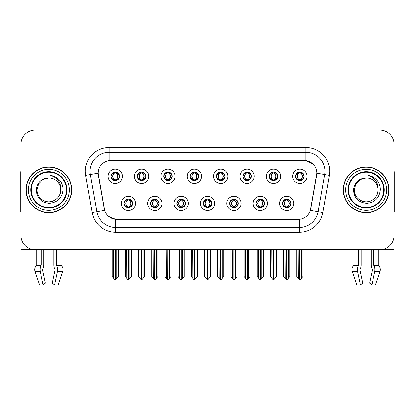<?xml version="1.0" encoding="UTF-8"?>
<svg xmlns="http://www.w3.org/2000/svg" width="415" height="415" viewBox="0 0 415 415"><rect width="100%" height="100%" fill="white"/><g stroke="black" fill="none" stroke-linecap="round" stroke-linejoin="round"><path stroke-width="0.62" d="M110.935 176.359A4.285 4.285 0 0 0 115.22 180.644A4.285 4.285 0 0 0 119.504 176.359A4.285 4.285 0 0 0 115.22 172.075A4.285 4.285 0 0 0 110.935 176.359L110.976 176.359C111.863 178.751 112.973 179.908 114.312 179.82L114.021 180.473M108.076 176.359A7.143 7.143 0 0 0 115.22 183.503A7.143 7.143 0 0 0 122.363 176.359A7.143 7.143 0 0 0 115.22 169.216A7.143 7.143 0 0 0 108.076 176.359M176.883 203.407A4.285 4.285 0 0 0 181.168 207.692A4.285 4.285 0 0 0 185.453 203.407A4.285 4.285 0 0 0 181.168 199.117A4.285 4.285 0 0 0 176.883 203.407L176.925 203.407C177.734 205.71 178.849 206.867 180.26 206.867L180.769 206.867C177.936 204.559 177.936 202.25 180.769 199.942L180.26 199.942C178.875 199.916 177.76 201.068 176.925 203.407M174.025 203.407A7.143 7.143 0 0 0 181.168 210.545A7.143 7.143 0 0 0 188.311 203.407A7.143 7.143 0 0 0 181.168 196.264A7.143 7.143 0 0 0 174.025 203.407M150.505 203.407A4.285 4.285 0 0 0 154.79 207.692A4.285 4.285 0 0 0 159.075 203.407A4.285 4.285 0 0 0 154.79 199.117A4.285 4.285 0 0 0 150.505 203.407L150.541 203.407C151.356 205.71 152.471 206.867 153.882 206.867L154.39 206.867C151.558 204.559 151.558 202.25 154.39 199.942L153.882 199.942C152.492 199.916 151.382 201.068 150.541 203.407M147.647 203.407A7.143 7.143 0 0 0 154.79 210.545A7.143 7.143 0 0 0 161.933 203.407A7.143 7.143 0 0 0 154.79 196.264A7.143 7.143 0 0 0 147.647 203.407M256.019 203.407A4.285 4.285 0 0 0 260.309 207.692A4.285 4.285 0 0 0 264.594 203.407A4.285 4.285 0 0 0 260.309 199.117A4.285 4.285 0 0 0 256.019 203.407L256.06 203.407C256.875 205.71 257.985 206.867 259.401 206.867L259.909 206.867C257.072 204.559 257.072 202.25 259.909 199.942L259.401 199.942C258.011 199.916 256.895 201.068 256.06 203.407M253.166 203.407A7.143 7.143 0 0 0 260.309 210.545A7.143 7.143 0 0 0 267.447 203.407A7.143 7.143 0 0 0 260.309 196.264A7.143 7.143 0 0 0 253.166 203.407M216.454 176.359A4.285 4.285 0 0 0 220.739 180.644A4.285 4.285 0 0 0 225.023 176.359A4.285 4.285 0 0 0 220.739 172.075A4.285 4.285 0 0 0 216.454 176.359L216.49 176.359C217.377 178.751 218.492 179.908 219.831 179.82L219.54 180.473M213.595 176.359A7.143 7.143 0 0 0 220.739 183.503A7.143 7.143 0 0 0 227.882 176.359A7.143 7.143 0 0 0 220.739 169.216A7.143 7.143 0 0 0 213.595 176.359M269.211 176.359A4.285 4.285 0 0 0 273.495 180.644A4.285 4.285 0 0 0 277.78 176.359A4.285 4.285 0 0 0 273.495 172.075A4.285 4.285 0 0 0 269.211 176.359L269.252 176.359C270.139 178.751 271.249 179.908 272.588 179.82L272.297 180.473M266.352 176.359A7.143 7.143 0 0 0 273.495 183.503A7.143 7.143 0 0 0 280.639 176.359A7.143 7.143 0 0 0 273.495 169.216A7.143 7.143 0 0 0 266.352 176.359M124.127 203.407A4.285 4.285 0 0 0 128.411 207.692A4.285 4.285 0 0 0 132.696 203.407A4.285 4.285 0 0 0 128.411 199.117A4.285 4.285 0 0 0 124.127 203.407L124.163 203.407C124.977 205.71 126.087 206.867 127.504 206.867L128.012 206.867C125.174 204.559 125.174 202.25 128.012 199.942L127.504 199.942C126.113 199.916 125.003 201.068 124.163 203.407M121.268 203.407A7.143 7.143 0 0 0 128.411 210.545A7.143 7.143 0 0 0 135.555 203.407A7.143 7.143 0 0 0 128.411 196.264A7.143 7.143 0 0 0 121.268 203.407M190.07 176.359A4.285 4.285 0 0 0 194.36 180.644A4.285 4.285 0 0 0 198.645 176.359A4.285 4.285 0 0 0 194.36 172.075A4.285 4.285 0 0 0 190.07 176.359L190.112 176.359C190.999 178.751 192.114 179.908 193.452 179.82L193.162 180.473M187.217 176.359A7.143 7.143 0 0 0 194.36 183.503A7.143 7.143 0 0 0 201.498 176.359A7.143 7.143 0 0 0 194.36 169.216A7.143 7.143 0 0 0 187.217 176.359M137.313 176.359A4.285 4.285 0 0 0 141.598 180.644A4.285 4.285 0 0 0 145.883 176.359A4.285 4.285 0 0 0 141.598 172.075A4.285 4.285 0 0 0 137.313 176.359L137.355 176.359C138.242 178.751 139.352 179.908 140.69 179.82L140.4 180.473M134.455 176.359A7.143 7.143 0 0 0 141.598 183.503A7.143 7.143 0 0 0 148.741 176.359A7.143 7.143 0 0 0 141.598 169.216A7.143 7.143 0 0 0 134.455 176.359M163.692 176.359A4.285 4.285 0 0 0 167.976 180.644A4.285 4.285 0 0 0 172.267 176.359A4.285 4.285 0 0 0 167.976 172.075A4.285 4.285 0 0 0 163.692 176.359L163.733 176.359C164.62 178.751 165.735 179.908 167.074 179.82L166.778 180.473M160.838 176.359A7.143 7.143 0 0 0 167.976 183.503A7.143 7.143 0 0 0 175.12 176.359A7.143 7.143 0 0 0 167.976 169.216A7.143 7.143 0 0 0 160.838 176.359M229.64 203.407A4.285 4.285 0 0 0 233.925 207.692A4.285 4.285 0 0 0 238.21 203.407A4.285 4.285 0 0 0 233.925 199.117A4.285 4.285 0 0 0 229.64 203.407L229.682 203.407C230.491 205.71 231.606 206.867 233.023 206.867L233.531 206.867C230.693 204.559 230.693 202.25 233.531 199.942L233.023 199.942C231.632 199.916 230.517 201.068 229.682 203.407M226.782 203.407A7.143 7.143 0 0 0 233.925 210.545A7.143 7.143 0 0 0 241.068 203.407A7.143 7.143 0 0 0 233.925 196.264A7.143 7.143 0 0 0 226.782 203.407M203.262 203.407A4.285 4.285 0 0 0 207.547 207.692A4.285 4.285 0 0 0 211.832 203.407A4.285 4.285 0 0 0 207.547 199.117A4.285 4.285 0 0 0 203.262 203.407L203.303 203.407C204.113 205.71 205.228 206.867 206.644 206.867L207.147 206.867C204.315 204.559 204.315 202.25 207.147 199.942L206.644 199.942C205.254 199.916 204.139 201.068 203.303 203.407M200.404 203.407A7.143 7.143 0 0 0 207.547 210.545A7.143 7.143 0 0 0 214.69 203.407A7.143 7.143 0 0 0 207.547 196.264A7.143 7.143 0 0 0 200.404 203.407M295.589 176.359A4.285 4.285 0 0 0 299.874 180.644A4.285 4.285 0 0 0 304.159 176.359A4.285 4.285 0 0 0 299.874 172.075A4.285 4.285 0 0 0 295.589 176.359L295.63 176.359C296.518 178.751 297.628 179.908 298.966 179.82L298.675 180.473M292.731 176.359A7.143 7.143 0 0 0 299.874 183.503A7.143 7.143 0 0 0 307.017 176.359A7.143 7.143 0 0 0 299.874 169.216A7.143 7.143 0 0 0 292.731 176.359M242.832 176.359A4.285 4.285 0 0 0 247.117 180.644A4.285 4.285 0 0 0 251.402 176.359A4.285 4.285 0 0 0 247.117 172.075A4.285 4.285 0 0 0 242.832 176.359L242.874 176.359C243.761 178.751 244.871 179.908 246.209 179.82L245.919 180.473M239.974 176.359A7.143 7.143 0 0 0 247.117 183.503A7.143 7.143 0 0 0 254.26 176.359A7.143 7.143 0 0 0 247.117 169.216A7.143 7.143 0 0 0 239.974 176.359M282.402 203.407A4.285 4.285 0 0 0 286.687 207.692A4.285 4.285 0 0 0 290.972 203.407A4.285 4.285 0 0 0 286.687 199.117A4.285 4.285 0 0 0 282.402 203.407L282.439 203.407C283.253 205.71 284.363 206.867 285.779 206.867L286.288 206.867C283.45 204.559 283.45 202.25 286.288 199.942L285.779 199.942C284.389 199.916 283.279 201.068 282.439 203.407M279.544 203.407A7.143 7.143 0 0 0 286.687 210.545A7.143 7.143 0 0 0 293.83 203.407A7.143 7.143 0 0 0 286.687 196.264A7.143 7.143 0 0 0 279.544 203.407M98.173 173.216A12.855 12.855 0 0 0 98.371 175.446L104.248 208.781A12.855 12.855 0 0 0 116.906 219.405L298.095 219.405A12.855 12.855 0 0 0 310.752 208.781L316.629 175.446A12.855 12.855 0 0 0 303.972 160.361L111.028 160.361A12.855 12.855 0 0 0 98.173 173.216L98.314 171.312M381.395 249.555L394.105 249.638L394.105 144.41A14.286 14.286 0 0 0 379.824 130.123L35.176 130.123A14.286 14.286 0 0 0 20.895 144.41L20.895 249.638L36.702 249.638L36.702 264.952L41.318 264.952L40.981 265.74A5.239 2.76 90 0 0 40.265 271.592L43.077 284.877L45.401 283.103L42.589 269.817L42.911 268.853A5.239 2.76 90 0 0 43.829 264.952L43.829 249.638L53.862 249.638L53.862 264.952A5.239 2.76 -90 0 0 54.775 268.853L55.029 269.283L54.775 268.853M55.096 269.817L52.285 283.103L54.614 284.877L57.426 271.592A5.239 2.76 -90 0 0 56.705 265.74L56.367 264.952L60.984 264.952L60.984 249.638L64.081 249.638M350.919 249.638L354.016 249.638L354.016 264.952L358.633 264.952L358.295 265.74A5.239 2.76 90 0 0 357.574 271.592L360.386 284.877L362.715 283.103L359.904 269.817L360.225 268.853A5.239 2.76 90 0 0 361.138 264.952L361.138 249.638L371.171 249.638L371.171 264.952A5.239 2.76 -90 0 0 372.089 268.853L372.343 269.283L372.089 268.853M372.411 269.817L369.599 283.103L371.923 284.877L374.735 271.592A5.239 2.76 -90 0 0 374.019 265.74L373.682 264.952L378.298 264.952L378.298 249.638L381.395 249.638M25.989 189.883A22.856 22.856 0 0 0 48.846 212.739A22.856 22.856 0 0 0 71.702 189.883A22.856 22.856 0 0 0 48.846 167.027A22.856 22.856 0 0 0 25.989 189.883M343.298 189.883A22.856 22.856 0 0 0 366.155 212.739A22.856 22.856 0 0 0 389.011 189.883A22.856 22.856 0 0 0 366.155 167.027A22.856 22.856 0 0 0 343.298 189.883M109.124 147.501L305.876 147.501A23.805 23.805 0 0 1 329.323 175.446L322.771 212.589A23.805 23.805 0 0 1 299.324 232.26L115.676 232.26A23.805 23.805 0 0 1 92.229 212.589L85.677 175.446A23.805 23.805 0 0 1 109.124 147.501L109.124 152.263L305.876 152.263A19.049 19.049 0 0 1 324.634 174.622L318.082 211.759A19.049 19.049 0 0 1 299.324 227.498L115.676 227.498A19.049 19.049 0 0 1 96.918 211.759L90.366 174.622A19.049 19.049 0 0 1 109.124 152.263L109.124 160.501L303.972 160.361L305.876 160.501L313.06 164.122M298.095 219.405L116.906 219.405M115.676 232.26L115.676 219.343L108.813 216.537M329.323 175.446L316.827 173.242L310.358 210.4L322.771 212.589M92.229 212.589L104.642 210.4L98.173 173.242L90.366 174.622A19.049 19.049 0 0 1 90.081 171.312M310.752 208.781L310.674 209.186M104.326 209.186L104.248 208.781M379.824 130.123L35.176 130.123M20.895 144.41L20.895 235.357A14.286 14.286 0 0 0 35.176 249.638L379.824 249.638A14.286 14.286 0 0 0 394.105 235.357L394.105 144.41M287.424 207.625L287.081 206.867L287.59 206.867C288.98 206.898 290.095 205.741 290.931 203.397C290.116 201.093 289.001 199.942 287.59 199.942L287.88 199.288M287.424 199.184L287.081 199.942L287.59 199.942M286.428 206.867L286.07 207.645L286.433 206.867C283.419 204.559 283.419 202.25 286.433 199.942L286.07 199.164L286.433 199.942C283.518 202.25 283.518 204.559 286.428 206.867M286.288 199.942L285.951 199.184M287.081 199.942C289.919 202.25 289.919 204.559 287.081 206.867L286.941 206.867C289.852 204.559 289.852 202.25 286.941 199.942L287.299 199.164M287.081 206.867L287.299 207.645M284.986 249.638L285.162 278.341L286.49 279.923L286.879 279.923L289.732 276.525L289.732 249.877L288.207 249.877L288.207 278.341M286.781 249.638L286.781 279.923M286.589 279.923L286.589 249.638M283.637 249.638L283.637 276.525L285.162 278.341M285.162 249.877L283.637 249.877M298.178 249.638L298.354 278.341L299.682 279.923L299.78 249.638M299.972 249.638L299.972 279.923L302.924 276.525L302.924 249.877L301.399 249.877L301.575 249.638M296.829 249.638L296.829 276.525L298.354 278.341M298.354 249.877L296.829 249.877M301.399 278.341L301.399 249.877M299.137 180.582L299.474 179.82L298.966 179.82M299.137 172.137L299.474 172.899L298.966 172.899C297.586 172.873 296.476 174.025 295.63 176.359M304.159 176.359L304.122 176.359C303.298 174.056 302.182 172.899 300.782 172.899L300.273 172.899C301.638 173.626 302.353 174.777 302.436 176.359C302.353 177.942 301.638 179.093 300.273 179.82L300.782 179.82L301.072 180.473M304.122 176.359C303.261 178.709 302.151 179.866 300.782 179.82M299.474 179.82L299.614 179.82C298.219 179.093 297.482 177.942 297.399 176.359C297.482 174.777 298.219 173.626 299.614 172.899L299.262 172.116L299.62 172.899C296.958 172.988 296.875 179.379 299.62 179.82L299.262 180.603L299.474 179.82C298.115 179.093 297.394 177.942 297.316 176.359C297.394 174.777 298.115 173.626 299.474 172.899M300.133 172.899L300.133 172.899C302.789 172.988 302.877 179.379 300.128 179.82L300.486 180.603L300.133 179.82C301.529 179.093 302.27 177.942 302.353 176.359C302.27 174.777 301.529 173.626 300.133 172.899L300.491 172.116L300.128 172.899M261.045 207.625L260.703 206.867L261.211 206.867C262.602 206.898 263.717 205.741 264.552 203.397C263.738 201.093 262.622 199.942 261.211 199.942L261.502 199.288M261.045 199.184L260.703 199.942L261.211 199.942M260.049 206.867L259.691 207.645L260.055 206.867C257.041 204.559 257.041 202.25 260.055 199.942L259.691 199.164L260.055 199.942C257.139 202.25 257.139 204.559 260.049 206.867M259.909 199.942L259.567 199.184M260.703 199.942C263.541 202.25 263.541 204.559 260.703 206.867L260.563 206.867C263.473 204.559 263.473 202.25 260.563 199.942L260.921 199.164M260.703 206.867L260.921 207.645M258.607 249.638L258.784 278.341L260.112 279.923L260.501 279.923L263.354 276.525L263.354 249.877L261.829 249.877L261.829 278.341M260.402 249.638L260.402 279.923M260.21 279.923L260.21 249.638M257.259 249.638L257.259 276.525L258.784 278.341M258.784 249.877L257.259 249.877M234.662 207.625L234.325 206.867L234.833 206.867C236.223 206.898 237.333 205.741 238.174 203.397C237.354 201.093 236.244 199.942 234.833 199.942L235.123 199.288M234.662 199.184L234.325 199.942L234.833 199.942M233.671 206.867L233.313 207.645L233.671 206.867C230.662 204.559 230.662 202.25 233.671 199.942L233.313 199.164L233.671 199.942C230.761 202.25 230.761 204.559 233.671 206.867M233.531 199.942L233.189 199.184M234.325 199.942C237.162 202.25 237.162 204.559 234.325 206.867L234.185 206.867C237.095 204.559 237.095 202.25 234.185 199.942L234.542 199.164M234.325 206.867L234.542 207.645M232.229 249.638L232.405 278.341L233.733 279.923L234.122 279.923L236.975 276.525L236.975 249.877L235.45 249.877L235.45 278.341M234.024 249.638L234.024 279.923M233.832 279.923L233.832 249.638M230.88 249.638L230.88 276.525L232.405 278.341M232.405 249.877L230.88 249.877M208.283 207.625L207.946 206.867L208.454 206.867C209.845 206.898 210.955 205.741 211.795 203.397C210.976 201.093 209.866 199.942 208.454 199.942L208.745 199.288M208.283 199.184L207.946 199.942L208.454 199.942M207.293 206.867L206.935 207.645L207.293 206.867C204.279 204.559 204.279 202.25 207.293 199.942L206.935 199.164L207.293 199.942C204.382 202.25 204.382 204.559 207.293 206.867M207.147 199.942L206.81 199.184M207.946 199.942C210.784 202.25 210.784 204.559 207.946 206.867L207.806 206.867C210.716 204.559 210.716 202.25 207.806 199.942L208.164 199.164M207.946 206.867L208.164 207.645M205.845 249.638L206.022 278.341L207.355 279.923L207.744 279.923L210.597 276.525L210.597 249.877L209.072 249.877L209.072 278.341M207.645 249.638L207.645 279.923M207.453 279.923L207.453 249.638M204.502 249.638L204.502 276.525L206.022 278.341M206.022 249.877L204.502 249.877M271.794 249.638L271.97 278.341L273.298 279.923L273.402 249.638M273.589 249.638L273.589 279.923L276.546 276.525L276.546 249.877L275.021 249.877L275.197 249.638M270.45 249.638L270.45 276.525L271.97 278.341M271.97 249.877L270.45 249.877M275.021 278.341L275.021 249.877M272.759 180.582L273.096 179.82L272.588 179.82M272.759 172.137L273.096 172.899L272.588 172.899C271.208 172.873 270.098 174.025 269.252 176.359M277.78 176.359L277.744 176.359C276.914 174.056 275.804 172.899 274.403 172.899L273.895 172.899C275.254 173.626 275.975 174.777 276.058 176.359C275.975 177.942 275.254 179.093 273.895 179.82L274.403 179.82L274.694 180.473M277.744 176.359C276.883 178.709 275.773 179.866 274.403 179.82M273.096 179.82L273.236 179.82C271.841 179.093 271.104 177.942 271.021 176.359C271.104 174.777 271.841 173.626 273.236 172.899L272.878 172.116L273.241 172.899C270.58 172.988 270.497 179.379 273.241 179.82L272.883 180.603L273.096 179.82C271.737 179.093 271.016 177.942 270.933 176.359C271.016 174.777 271.737 173.626 273.096 172.899M273.755 172.899L273.755 172.899C276.411 172.988 276.494 179.379 273.75 179.82L274.108 180.603L273.755 179.82C275.15 179.093 275.892 177.942 275.97 176.359C275.892 174.777 275.15 173.626 273.755 172.899L274.113 172.116L273.75 172.899M245.415 249.638L245.592 278.341L246.92 279.923L247.024 249.638M247.21 249.638L247.21 279.923L250.162 276.525L250.162 249.877L248.642 249.877L248.818 249.638M244.067 249.638L244.067 276.525L245.592 278.341M245.592 249.877L244.067 249.877M248.642 278.341L248.642 249.877M246.38 180.582L246.718 179.82L246.209 179.82M246.38 172.137L246.718 172.899L246.209 172.899C244.829 172.873 243.719 174.025 242.874 176.359M251.402 176.359L251.36 176.359C250.536 174.056 249.425 172.899 248.025 172.899L247.516 172.899C248.876 173.626 249.597 174.777 249.68 176.359C249.597 177.942 248.876 179.093 247.516 179.82L248.025 179.82L248.315 180.473M251.36 176.359C250.504 178.709 249.389 179.866 248.025 179.82M246.718 179.82L246.858 179.82C245.462 179.093 244.72 177.942 244.643 176.359C244.72 174.777 245.462 173.626 246.858 172.899L246.5 172.116L246.863 172.899C244.202 172.988 244.119 179.379 246.863 179.82L246.505 180.603L246.718 179.82C245.358 179.093 244.637 177.942 244.554 176.359C244.637 174.777 245.358 173.626 246.718 172.899M247.376 172.899L247.376 172.899C250.032 172.988 250.115 179.379 247.371 179.82L247.729 180.603L247.376 179.82C248.772 179.093 249.508 177.942 249.591 176.359C249.508 174.777 248.772 173.626 247.376 172.899L247.734 172.116L247.371 172.899M219.037 249.638L219.213 278.341L220.541 279.923L220.64 249.638M220.832 249.638L220.832 279.923L223.784 276.525L223.784 249.877L222.258 249.877L222.435 249.638M217.688 249.638L217.688 276.525L219.213 278.341M219.213 249.877L217.688 249.877M222.258 278.341L222.258 249.877M219.997 180.582L220.339 179.82L219.831 179.82M219.997 172.137L220.339 172.899L219.831 172.899C218.451 172.873 217.335 174.025 216.49 176.359M225.023 176.359L224.982 176.359C224.157 174.056 223.047 172.899 221.646 172.899L221.138 172.899C222.497 173.626 223.218 174.777 223.296 176.359C223.218 177.942 222.497 179.093 221.138 179.82L221.646 179.82L221.937 180.473M224.982 176.359C224.126 178.709 223.011 179.866 221.646 179.82M220.339 179.82L220.479 179.82C219.084 179.093 218.342 177.942 218.259 176.359C218.342 174.777 219.084 173.626 220.479 172.899L220.121 172.116L220.484 172.899C217.823 172.988 217.735 179.379 220.484 179.82L220.126 180.603L220.339 179.82C218.975 179.093 218.259 177.942 218.176 176.359C218.259 174.777 218.975 173.626 220.339 172.899M220.998 172.899L220.998 172.899C223.654 172.988 223.737 179.379 220.993 179.82L221.351 180.603L220.998 179.82C222.393 179.093 223.13 177.942 223.213 176.359C223.13 174.777 222.393 173.626 220.998 172.899L221.351 172.116L220.993 172.899M192.659 249.638L192.835 278.341L194.163 279.923L194.262 249.638M194.453 249.638L194.453 279.923L197.405 276.525L197.405 249.877L195.88 249.877L196.056 249.638M191.31 249.638L191.31 276.525L192.835 278.341M192.835 249.877L191.31 249.877M195.88 278.341L195.88 249.877M193.618 180.582L193.961 179.82L193.452 179.82M193.618 172.137L193.961 172.899L193.452 172.899C192.072 172.873 190.957 174.025 190.112 176.359M198.645 176.359L198.603 176.359C197.779 174.056 196.663 172.899 195.263 172.899L194.76 172.899C196.119 173.626 196.84 174.777 196.918 176.359C196.84 177.942 196.119 179.093 194.76 179.82L195.263 179.82L195.558 180.473M198.603 176.359C197.748 178.709 196.632 179.866 195.263 179.82M193.961 179.82L194.101 179.82C192.705 179.093 191.963 177.942 191.88 176.359C191.963 174.777 192.705 173.626 194.101 172.899C191.44 172.988 191.357 179.379 194.101 179.82L193.961 179.82C192.596 179.093 191.875 177.942 191.797 176.359C191.875 174.777 192.596 173.626 193.961 172.899L193.961 172.899M194.619 172.899L194.619 172.899C197.275 172.988 197.358 179.379 194.614 179.82L194.972 180.603L194.619 179.82C196.015 179.093 196.751 177.942 196.835 176.359C196.751 174.777 196.015 173.626 194.619 172.899L194.972 172.116L194.614 172.899M41.318 249.638L41.318 264.952M56.367 264.952L56.367 249.638M42.657 269.283L42.589 269.817M54.614 284.877L58.152 284.877L62.691 271.592A5.239 4.451 90 0 0 61.529 265.74L61.119 265.31A0.477 0.405 -90 0 1 60.984 264.952M39.534 284.877L35 271.592L39.534 284.877L43.077 284.877M40.981 265.74L36.157 265.74A5.239 4.451 -90 0 0 35 271.592A5.239 4.451 -90 0 1 36.157 265.74L36.567 265.31A0.477 0.405 90 0 0 36.702 264.952M20.895 220.355L20.895 215.593M20.895 211.775A9.524 9.524 0 0 0 20.75 211.785L20.75 172.739A9.524 9.524 0 0 1 20.895 171.099M358.633 249.638L358.633 264.952M373.682 264.952L373.682 249.638M359.971 269.283L359.904 269.817M371.923 284.877L375.466 284.877L380 271.592A5.239 4.451 90 0 0 378.843 265.74L378.433 265.31L378.843 265.74L374.019 265.74M356.848 284.877L352.309 271.592L356.848 284.877L360.386 284.877M358.295 265.74L353.471 265.74A5.239 4.451 -90 0 0 352.309 271.592A5.239 4.451 -90 0 1 353.471 265.74L353.881 265.31A0.477 0.405 90 0 0 354.016 264.952M378.298 264.952A0.477 0.405 -90 0 0 378.433 265.31L373.765 265.31M394.105 215.593L394.105 220.355M394.105 171.099A9.524 9.524 0 0 1 394.25 172.739L394.25 211.785A9.524 9.524 0 0 0 394.105 211.775M66.462 189.883A17.617 17.617 0 0 1 48.846 207.5A17.617 17.617 0 0 1 31.224 189.883A17.617 17.617 0 0 1 48.846 172.267A17.617 17.617 0 0 1 66.462 189.883M36.183 189.883C36.8 198.095 41.215 202.572 49.437 203.303C57.524 202.447 62.048 197.976 63.013 189.883C63.085 186.698 62.214 183.788 60.403 181.158C57.918 177.973 54.676 176.09 50.687 175.519C57.721 177.77 61.072 182.559 60.746 189.883C60.585 194.37 58.603 197.81 54.796 200.191C47.377 204.943 36.536 198.681 36.94 189.883L38.533 183.928L42.89 179.571L48.846 177.978C41.36 178.471 37.137 182.439 36.183 189.883M26.228 189.883A22.618 22.618 0 0 1 48.846 167.266A22.618 22.618 0 0 1 71.463 189.883A22.618 22.618 0 0 1 48.846 212.501A22.618 22.618 0 0 1 26.228 189.883M60.746 189.883C61.155 198.681 50.314 204.943 42.89 200.191C39.083 197.81 37.101 194.37 36.94 189.883L38.533 183.928L42.89 179.571L48.846 177.978L42.89 179.571L38.533 183.928L36.94 189.883L38.533 183.928L42.89 179.571L48.846 177.978A11.905 11.905 0 0 1 60.746 189.883C60.585 194.37 58.603 197.81 54.796 200.191C47.377 204.943 36.536 198.681 36.94 189.883L38.533 183.928L42.89 179.571M383.776 189.883A17.617 17.617 0 0 1 366.155 207.5A17.617 17.617 0 0 1 348.538 189.883A17.617 17.617 0 0 1 366.155 172.267A17.617 17.617 0 0 1 383.776 189.883M353.497 189.883C354.109 198.095 358.529 202.572 366.751 203.303C374.838 202.447 379.362 197.976 380.327 189.883C380.399 186.698 379.528 183.788 377.717 181.158C375.227 177.973 371.99 176.09 368.001 175.519C375.036 177.77 378.387 182.559 378.06 189.883C377.899 194.37 375.917 197.81 372.11 200.191C364.686 204.943 353.845 198.681 354.254 189.883L355.847 183.928L360.204 179.571L366.155 177.978C358.674 178.471 354.452 182.439 353.497 189.883M343.537 189.883A22.618 22.618 0 0 1 366.155 167.266A22.618 22.618 0 0 1 388.772 189.883A22.618 22.618 0 0 1 366.155 212.501A22.618 22.618 0 0 1 343.537 189.883M378.06 189.883C378.464 198.681 367.623 204.943 360.204 200.191C356.397 197.81 354.415 194.37 354.254 189.883L355.847 183.928L360.204 179.571L366.155 177.978L360.204 179.571L355.847 183.928L354.254 189.883L355.847 183.928L360.204 179.571L366.155 177.978A11.905 11.905 0 0 1 378.06 189.883C377.899 194.37 375.917 197.81 372.11 200.191C364.686 204.943 353.845 198.681 354.254 189.883M181.905 207.625L181.568 206.867L182.076 206.867C183.466 206.898 184.576 205.741 185.417 203.397C184.597 201.093 183.482 199.942 182.076 199.942L182.367 199.288M181.905 199.184L181.568 199.942L182.076 199.942M180.909 206.867L180.556 207.645L180.914 206.867C177.9 204.559 177.9 202.25 180.914 199.942L180.556 199.164L180.914 199.942C178.004 202.25 178.004 204.559 180.909 206.867M180.769 199.942L180.432 199.184M181.568 199.942L181.78 199.164L181.568 199.942C184.4 202.25 184.4 204.559 181.568 206.867L181.78 207.645L181.422 206.867C184.333 204.559 184.333 202.25 181.428 199.942C184.436 202.25 184.436 204.559 181.422 206.867L181.568 206.867M179.467 249.638L179.643 278.341L180.971 279.923L181.365 279.923L184.213 276.525L184.213 249.877L182.693 249.877L182.693 278.341M181.262 249.638L181.262 279.923M181.075 279.923L181.075 249.638M178.123 249.638L178.123 276.525L179.643 278.341M179.643 249.877L178.123 249.877M155.526 207.625L155.189 206.867L155.692 206.867C157.083 206.898 158.198 205.741 159.033 203.397C158.219 201.093 157.103 199.942 155.692 199.942L155.988 199.288M155.526 199.184L155.189 199.942L155.692 199.942M154.53 206.867L154.173 207.645L154.536 206.867C151.522 204.559 151.522 202.25 154.536 199.942L154.173 199.164L154.536 199.942C151.62 202.25 151.62 204.559 154.53 206.867M154.39 199.942L154.053 199.184M155.189 199.942L155.402 199.164L155.189 199.942C158.022 202.25 158.022 204.559 155.189 206.867L155.402 207.645L155.044 206.867C157.954 204.559 157.954 202.25 155.049 199.942C158.058 202.25 158.058 204.559 155.044 206.867L155.189 206.867M153.088 249.638L153.265 278.341L154.593 279.923L154.982 279.923L157.835 276.525L157.835 249.877L156.315 249.877L156.315 278.341M154.883 249.638L154.883 279.923M154.691 279.923L154.691 249.638M151.74 249.638L151.74 276.525L153.265 278.341M153.265 249.877L151.74 249.877M129.148 207.625L128.806 206.867L129.314 206.867C130.704 206.898 131.82 205.741 132.655 203.397C131.84 201.093 130.725 199.942 129.314 199.942L129.605 199.288M129.148 199.184L128.806 199.942L129.314 199.942M128.152 206.867L127.794 207.645L128.157 206.867C125.143 204.559 125.143 202.25 128.157 199.942L127.794 199.164L128.157 199.942C125.242 202.25 125.242 204.559 128.152 206.867M128.012 199.942L127.675 199.184M128.806 199.942L129.024 199.164L128.806 199.942C131.643 202.25 131.643 204.559 128.806 206.867L129.024 207.645L128.666 206.867C131.576 204.559 131.576 202.25 128.666 199.942C131.68 202.25 131.68 204.559 128.666 206.867L128.806 206.867M126.71 249.638L126.886 278.341L128.214 279.923L128.603 279.923L131.456 276.525L131.456 249.877L129.931 249.877L129.931 278.341M128.505 249.638L128.505 279.923M128.313 279.923L128.313 249.638M125.361 249.638L125.361 276.525L126.886 278.341M126.886 249.877L125.361 249.877M166.28 249.638L166.457 278.341L167.785 279.923L167.883 249.638M168.075 249.638L168.075 279.923L171.027 276.525L171.027 249.877L169.502 249.877L169.678 249.638M164.931 249.638L164.931 276.525L166.457 278.341M166.457 249.877L164.931 249.877M169.502 278.341L169.502 249.877M167.24 180.582L167.577 179.82L167.074 179.82M167.24 172.137L167.577 172.899L167.074 172.899C165.694 172.873 164.579 174.025 163.733 176.359M172.267 176.359L172.225 176.359C171.4 174.056 170.285 172.899 168.884 172.899L168.381 172.899C169.74 173.626 170.461 174.777 170.539 176.359C170.461 177.942 169.74 179.093 168.381 179.82L168.884 179.82L169.175 180.473M172.225 176.359C171.364 178.709 170.254 179.866 168.884 179.82M167.577 179.82L167.722 179.82C166.322 179.093 165.585 177.942 165.502 176.359C165.585 174.777 166.322 173.626 167.722 172.899C165.061 172.988 164.978 179.379 167.722 179.82L167.577 179.82C166.218 179.093 165.497 177.942 165.419 176.359C165.497 174.777 166.218 173.626 167.577 172.899L167.577 172.899M168.236 172.899L168.236 172.899C170.897 172.988 170.98 179.379 168.236 179.82L168.589 180.603L168.236 179.82C169.631 179.093 170.373 177.942 170.456 176.359C170.373 174.777 169.631 173.626 168.236 172.899L168.594 172.116L168.236 172.899M139.902 249.638L140.078 278.341L141.406 279.923L141.505 249.638M141.697 249.638L141.697 279.923L144.648 276.525L144.648 249.877L143.123 249.877L143.3 249.638M138.553 249.638L138.553 276.525L140.078 278.341M140.078 249.877L138.553 249.877M143.123 278.341L143.123 249.877M140.861 180.582L141.199 179.82L140.69 179.82M140.861 172.137L141.199 172.899L140.69 172.899C139.31 172.873 138.2 174.025 137.355 176.359M145.883 176.359L145.847 176.359C145.022 174.056 143.906 172.899 142.506 172.899L141.997 172.899C143.362 173.626 144.078 174.777 144.161 176.359C144.078 177.942 143.362 179.093 141.997 179.82L142.506 179.82L142.796 180.473M145.847 176.359C144.985 178.709 143.875 179.866 142.506 179.82M141.199 179.82L141.339 179.82C139.943 179.093 139.207 177.942 139.124 176.359C139.207 174.777 139.943 173.626 141.339 172.899C138.683 172.988 138.6 179.379 141.344 179.82L141.199 179.82C139.839 179.093 139.118 177.942 139.041 176.359C139.118 174.777 139.839 173.626 141.199 172.899L141.199 172.899M141.857 172.899L141.857 172.899C144.513 172.988 144.602 179.379 141.852 179.82L142.21 180.603L141.857 179.82C143.253 179.093 143.995 177.942 144.078 176.359C143.995 174.777 143.253 173.626 141.857 172.899L142.215 172.116L141.852 172.899M113.518 249.638L113.694 278.341L115.022 279.923L115.126 249.638M115.313 249.638L115.313 279.923L118.27 276.525L118.27 249.877L116.745 249.877L116.921 249.638M112.175 249.638L112.175 276.525L113.694 278.341M113.694 249.877L112.175 249.877M116.745 278.341L116.745 249.877M114.483 180.582L114.82 179.82L114.312 179.82M114.483 172.137L114.82 172.899L114.312 172.899C112.932 172.873 111.822 174.025 110.976 176.359M119.504 176.359L119.468 176.359C118.638 174.056 117.528 172.899 116.127 172.899L115.619 172.899C116.978 173.626 117.699 174.777 117.782 176.359C117.699 177.942 116.978 179.093 115.619 179.82L116.127 179.82L116.418 180.473M119.468 176.359C118.607 178.709 117.497 179.866 116.127 179.82M114.82 179.82L114.96 179.82C113.565 179.093 112.828 177.942 112.745 176.359C112.828 174.777 113.565 173.626 114.96 172.899C112.304 172.988 112.221 179.379 114.965 179.82L114.82 179.82C113.461 179.093 112.74 177.942 112.662 176.359C112.74 174.777 113.461 173.626 114.82 172.899L114.82 172.899M115.479 172.899L115.479 172.899C118.135 172.988 118.223 179.379 115.474 179.82L115.832 180.603L115.479 179.82C116.874 179.093 117.616 177.942 117.694 176.359C117.616 174.777 116.874 173.626 115.479 172.899L115.837 172.116L115.474 172.899M305.876 147.501L305.876 160.501M299.324 219.343L299.324 232.26M85.677 175.446L90.366 174.622M285.779 206.867L285.489 207.521M285.951 207.625L286.288 206.867M285.779 199.942L285.489 199.288M287.59 206.867L287.88 207.521M298.966 172.899L298.675 172.246M300.782 172.899L301.072 172.246M300.616 172.137L300.273 172.899M300.616 180.582L300.273 179.82M259.401 206.867L259.11 207.521M259.567 207.625L259.909 206.867M259.401 199.942L259.11 199.288M261.211 206.867L261.502 207.521M233.023 206.867L232.732 207.521M233.189 207.625L233.531 206.867M233.023 199.942L232.732 199.288M234.833 206.867L235.123 207.521M206.644 206.867L206.348 207.521M206.81 207.625L207.147 206.867M206.644 199.942L206.348 199.288M208.454 206.867L208.745 207.521M272.588 172.899L272.297 172.246M274.403 172.899L274.694 172.246M274.232 172.137L273.895 172.899M274.232 180.582L273.895 179.82M246.209 172.899L245.919 172.246M248.025 172.899L248.315 172.246M247.854 172.137L247.516 172.899M247.854 180.582L247.516 179.82M219.831 172.899L219.54 172.246M221.646 172.899L221.937 172.246M221.475 172.137L221.138 172.899M221.475 180.582L221.138 179.82M193.452 172.899L193.162 172.246M195.263 172.899L195.558 172.246M195.097 172.137L194.76 172.899M195.097 180.582L194.76 179.82M193.743 180.598L194.101 179.82L193.748 180.603M193.743 172.116L194.101 172.899L193.748 172.116M57.426 271.592L62.691 271.592M35 271.592L40.265 271.592M56.705 265.74L61.529 265.74M56.45 265.31L61.119 265.31M36.567 265.31L41.235 265.31M374.735 271.592L380 271.592M352.309 271.592L357.574 271.592M353.881 265.31L358.55 265.31M66.95 189.883A18.104 18.104 0 0 1 48.846 207.988A18.104 18.104 0 0 1 30.736 189.883A18.104 18.104 0 0 1 48.846 171.774A18.104 18.104 0 0 1 66.95 189.883M28.37 189.883A20.475 20.475 0 0 1 48.846 169.408A20.475 20.475 0 0 1 69.321 189.883A20.475 20.475 0 0 1 48.846 210.358A20.475 20.475 0 0 1 28.37 189.883M384.264 189.883A18.104 18.104 0 0 1 366.155 207.988A18.104 18.104 0 0 1 348.05 189.883A18.104 18.104 0 0 1 366.155 171.774A18.104 18.104 0 0 1 384.264 189.883M345.679 189.883A20.475 20.475 0 0 1 366.155 169.408A20.475 20.475 0 0 1 386.63 189.883A20.475 20.475 0 0 1 366.155 210.358A20.475 20.475 0 0 1 345.679 189.883M180.26 206.867L179.97 207.521M180.432 207.625L180.769 206.867M180.26 199.942L179.97 199.288M182.076 206.867L182.367 207.521M153.882 206.867L153.591 207.521M154.053 207.625L154.39 206.867M153.882 199.942L153.591 199.288M155.692 206.867L155.988 207.521M127.504 206.867L127.213 207.521M127.675 207.625L128.012 206.867M127.504 199.942L127.213 199.288M129.314 206.867L129.605 207.521M167.074 172.899L166.778 172.246M168.884 172.899L169.175 172.246M168.718 172.137L168.381 172.899M168.718 180.582L168.381 179.82M167.364 180.598L167.722 179.82L167.364 180.603M167.364 172.116L167.722 172.899L167.364 172.116M140.69 172.899L140.4 172.246M142.506 172.899L142.796 172.246M142.34 172.137L141.997 172.899M142.34 180.582L141.997 179.82M140.986 180.598L141.339 179.82L140.986 180.603M140.986 172.116L141.339 172.899L140.986 172.116M114.312 172.899L114.021 172.246M116.127 172.899L116.418 172.246M115.956 172.137L115.619 172.899M115.956 180.582L115.619 179.82M114.602 180.598L114.96 179.82L114.607 180.603M114.602 172.116L114.96 172.899L114.607 172.116M287.294 199.164L286.941 199.942C289.95 202.25 289.95 204.559 286.941 206.867L287.294 207.645M260.916 199.164L260.558 199.942C263.572 202.25 263.572 204.559 260.558 206.867L260.916 207.645M234.537 199.164L234.179 199.942C237.193 202.25 237.193 204.559 234.179 206.867L234.537 207.645M208.159 199.164L207.801 199.942C210.815 202.25 210.815 204.559 207.801 206.867L208.159 207.645"/></g></svg>
